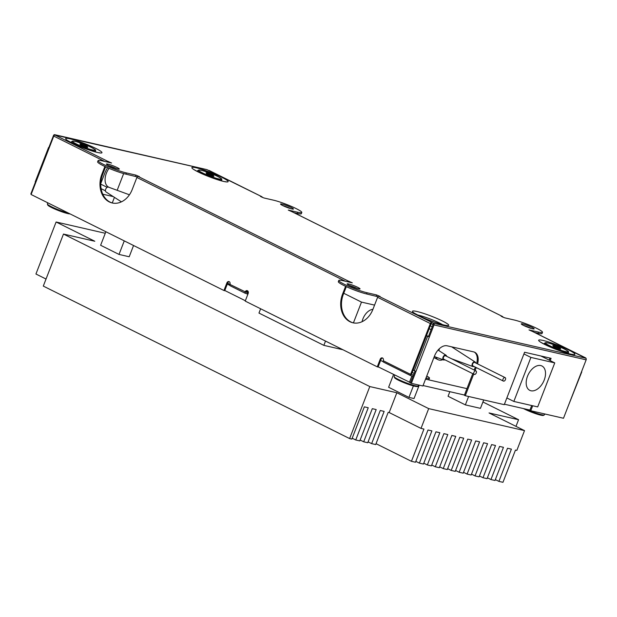 <?xml version="1.0" encoding="UTF-8"?>
<svg xmlns="http://www.w3.org/2000/svg" width="617" height="617" viewBox="0 0 617 617"><rect width="100%" height="100%" fill="white"/><g stroke="black" fill="none" stroke-linecap="round" stroke-linejoin="round"><path stroke-width="0.93" d="M109.17 187.383L108.623 187.113A13.397 8.283 -63.5 0 1 106.379 173.238A13.397 8.283 -63.5 0 1 109.055 168.341M123.662 173.554L117.161 190.306M114.43 197.355L112.255 202.954M227.287 284.105L229.848 285.386M246.252 293.545L247.841 294.34M380.62 360.436L383.18 361.709M411.74 375.93L413.02 376.262M425.545 379.139L466.953 388.641M378.136 366.837L410.536 382.663M423.069 385.54L464.47 395.042M504.428 404.212L529.934 410.066M224.804 290.507L245.358 300.741M411.886 376L409.403 382.401M506.858 397.957L513.838 401.436L537.692 406.911L554.76 362.896L540.87 355.978M523.926 353.95L530.913 357.42L513.838 401.436M544.202 380.08A13.613 8.422 116.5 0 0 541.919 365.981A13.613 8.422 116.5 0 0 528.314 374.411A13.613 8.422 116.5 0 0 529.787 390.353A13.613 8.422 116.5 0 0 544.202 380.08M530.913 357.42L554.76 362.896M113.266 196.607L102.784 194.201M382.609 358.037A2.159 1.681 -77.1 0 0 381.013 359.418L378.067 367.015L377.272 366.837L245.219 301.096L248.165 293.491A2.159 1.681 -77.1 0 0 247.132 290.63A2.159 1.681 -77.1 0 0 245.126 291.98A1.296 0.802 116.5 0 0 245.342 293.322A1.296 0.802 116.5 0 0 245.458 293.36L247.309 293.792L247.779 292.589L245.921 292.165A2.159 1.681 -77.1 0 1 247.51 290.784M229.277 281.707A2.159 1.681 -77.1 0 0 227.688 283.087L224.735 290.692L223.94 290.507L31.105 194.509L53.764 136.087A1.296 0.802 -63.5 0 1 55.021 135.069L107.751 161.322A1.296 0.802 116.5 0 0 106.726 161.901M105.615 166.829L102.63 174.526A21.603 16.79 -77.1 0 0 110.065 202.098A21.603 16.79 -77.1 0 0 112.602 203.047M346.322 286.658L343.337 294.348A21.603 16.79 -77.1 0 0 350.772 321.92A21.603 16.79 -77.1 0 0 353.31 322.876M426.54 335.525L428.453 336.473L433.111 324.473L431.121 323.724L411.408 374.542L413.498 375.028M410.729 375.637L383.589 362.125A1.296 0.802 -63.5 0 1 383.481 362.086A1.296 0.802 -63.5 0 1 383.257 360.744A2.159 1.681 -77.1 0 0 382.224 357.883A2.159 1.681 -77.1 0 0 380.219 359.233L377.272 366.837M383.257 360.744L410.613 374.365L430.327 323.547L377.596 297.294A1.296 0.802 -63.5 0 1 378.853 296.276L380.141 296.484L376.609 294.949L367.069 292.759L366.606 293.954A17.284 1.998 -158.8 0 1 343.846 285.47A17.284 1.998 -158.8 0 1 338.332 281.653L338.795 280.457A17.284 1.998 21.2 0 0 344.309 284.275A17.284 1.998 21.2 0 0 367.069 292.759M345.589 286.319L342.543 294.17A21.603 16.79 102.9 0 0 349.978 321.742A21.603 16.79 102.9 0 0 352.909 322.791A21.603 16.79 102.9 0 0 372.938 309.302L377.596 297.294M104.882 166.49L101.836 174.341A21.603 16.79 102.9 0 0 109.271 201.913A21.603 16.79 102.9 0 0 112.201 202.962A21.603 16.79 102.9 0 0 132.231 189.473L136.889 177.465A1.296 0.802 -63.5 0 1 138.146 176.447L139.434 176.655L135.902 175.12L126.362 172.93L125.899 174.133A17.284 1.998 -158.8 0 1 103.139 165.649A17.284 1.998 -158.8 0 1 97.625 161.831L98.088 160.628A17.284 1.998 21.2 0 0 103.602 164.446A17.284 1.998 21.2 0 0 126.362 172.93M245.242 293.26L230.257 285.802A1.296 0.802 -63.5 0 1 230.149 285.756A1.296 0.802 -63.5 0 1 229.933 284.414A2.159 1.681 -77.1 0 0 228.892 281.553A2.159 1.681 -77.1 0 0 226.894 282.902L223.94 290.507M477.55 363.876A12.965 8.021 116.5 0 0 474.758 352.284A12.965 8.021 116.5 0 0 473.64 351.883L447.14 345.798A12.965 8.021 -63.5 0 0 434.53 355.978L422.892 385.987L411.362 383.342L416.02 371.341L414.308 370.701L427.658 336.288L429.363 336.928L434.021 324.92A1.296 1.01 -77.1 0 0 433.574 323.269L585.703 358.184A1.296 1.01 102.9 0 1 586.15 359.834L434.021 324.92M411.362 383.342L410.452 382.887L415.056 371.025M531.692 405.531L529.849 410.29L530.759 410.745L563.491 418.257L586.15 359.834M54.766 135.069L54.89 134.753A1.296 1.01 -77.1 0 0 53.509 135.501L48.851 147.502L49.26 147.702M31.251 194.124L30.85 193.923L35.439 182.092M472.761 373.663L464.385 395.266L465.295 395.721L473.679 374.118M550.202 360.621L551.089 358.323L524.589 352.245L504.259 404.659L465.295 395.721M475.09 370.478L476.216 367.562M530.759 410.745L532.687 405.762M476.632 363.421A12.965 8.021 116.5 0 0 474.296 352.076M549.284 360.174L550.094 358.099M474.172 370.023L475.306 367.107M100.787 183.48L104.581 173.693A21.603 13.366 -63.5 0 1 107.589 167.716M297.371 213.482L297.834 212.279A17.284 1.998 21.2 0 0 301.79 212.479L301.327 213.683A17.284 1.998 -158.8 0 1 297.371 213.482L294.024 212.711M538.078 333.311L538.541 332.108A17.284 1.998 21.2 0 0 542.497 332.308L542.034 333.504A17.284 1.998 -158.8 0 1 538.078 333.311L534.731 332.54M377.92 296.738L366.606 293.954M137.213 176.909L125.899 174.133M108.816 165.688A6.91 0.802 -158.8 0 1 116.474 168.657M357.181 288.486A6.91 0.802 21.2 0 0 349.523 285.517M290.599 208.615A6.91 0.802 21.2 0 0 282.941 205.646M523.648 325.475A6.91 0.802 -158.8 0 1 531.306 328.445M297.834 212.279L288.293 210.088L292.126 211.785A1.296 0.802 -63.5 0 1 292.242 211.824A1.296 0.802 -63.5 0 1 292.342 211.893M301.79 212.479A17.284 1.998 21.2 0 0 296.283 208.662A17.284 1.998 21.2 0 0 273.524 200.178L263.983 197.988L260.451 196.453L261.739 196.661L207.019 169.667L55.021 135.069M98.088 160.628A17.284 1.998 21.2 0 1 102.044 160.829L111.584 163.019L107.751 161.322M338.795 280.457A17.284 1.998 21.2 0 1 342.751 280.65L352.299 282.841L348.458 281.144A1.296 0.802 116.5 0 0 347.433 281.73M378.853 296.276L433.574 323.269L433.111 324.473M585.703 358.184L532.833 331.614A1.296 0.802 -63.5 0 1 532.949 331.653A1.296 0.802 -63.5 0 1 533.049 331.722M538.541 332.108L529 329.918L532.833 331.614M542.497 332.308A17.284 1.998 21.2 0 0 536.991 328.491A17.284 1.998 21.2 0 0 514.231 320.007L504.691 317.817L501.158 316.274L502.446 316.482L292.126 211.785M282.763 205.561A6.91 0.802 21.2 0 0 289.543 208.291A6.91 0.802 21.2 0 0 293.453 209.032A6.91 0.802 21.2 0 0 287.291 205.785A6.91 0.802 21.2 0 0 280.558 204.034A6.91 0.802 21.2 0 0 282.763 205.561M523.471 325.39A6.91 0.802 -158.8 0 1 521.265 323.863A6.91 0.802 -158.8 0 1 527.998 325.614A6.91 0.802 -158.8 0 1 534.16 328.861A6.91 0.802 -158.8 0 1 530.25 328.121A6.91 0.802 -158.8 0 1 523.471 325.39M349.345 285.424A6.91 0.802 21.2 0 0 356.125 288.162A6.91 0.802 21.2 0 0 360.035 288.903A6.91 0.802 21.2 0 0 353.873 285.656A6.91 0.802 21.2 0 0 347.14 283.897A6.91 0.802 21.2 0 0 349.345 285.424M108.638 165.603A6.91 0.802 -158.8 0 1 106.433 164.076A6.91 0.802 -158.8 0 1 113.166 165.826A6.91 0.802 -158.8 0 1 119.328 169.073A6.91 0.802 -158.8 0 1 115.418 168.333A6.91 0.802 -158.8 0 1 108.638 165.603M410.613 374.365A1.296 0.802 116.5 0 0 410.829 375.707A1.296 0.802 116.5 0 0 410.945 375.745L413.035 376.223M426.046 379.208L426.517 378.013A12.965 1.504 21.2 0 0 429.486 378.159L429.016 379.362A12.965 1.504 -158.8 0 1 426.046 379.208L425.56 379.1M426.517 378.013L426.031 377.897M431.121 323.724L431.584 322.529A1.296 0.802 116.5 0 0 430.327 323.547M428.453 336.473L429.363 336.928L416.02 371.341M586.011 358.438A1.296 0.802 116.5 0 0 585.68 357.906A1.296 0.802 116.5 0 0 585.572 357.868L585.487 358.068M48.851 147.502L35.624 182.185L35.208 181.899L48.558 147.486M581.792 371.85L568.149 406.248M413.128 370.115L414.308 370.701M426.47 335.702L427.658 336.288M262.194 197.394A1.296 0.802 116.5 0 0 261.847 196.7A1.296 0.802 116.5 0 0 261.739 196.661M502.901 317.223A1.296 0.802 116.5 0 0 502.554 316.521A1.296 0.802 116.5 0 0 502.446 316.482M247.779 292.589A4.319 0.501 21.2 0 0 248.343 292.697M248.335 292.211A4.319 0.501 21.2 0 0 247.386 291.687L246.522 291.255M248.003 293.908A4.319 0.501 -158.8 0 1 247.309 293.792M429.486 378.159A12.965 1.504 21.2 0 0 426.756 376.031M549.199 360.127L550.002 358.076M211.986 174.866L207.459 173.184A4.743 0.548 21.2 0 0 206.039 172.853L207.698 173.778L206.348 173.578A4.743 0.548 21.2 0 0 207.983 174.387L212.51 176.076A4.743 0.548 21.2 0 0 213.929 176.4L212.271 175.483L213.621 175.683A4.743 0.548 21.2 0 0 211.986 174.866L211.616 175.629M208.176 174.434L208.5 173.693M209.618 174.827L209.826 174.264M210.875 175.305L211.083 174.665M207.574 174.202L207.698 173.778M85.832 145.92L81.305 144.231A4.743 0.548 21.2 0 0 79.878 143.9L81.544 144.825L80.195 144.625A4.743 0.548 21.2 0 0 81.822 145.435L86.349 147.124A4.743 0.548 21.2 0 0 87.776 147.448L86.118 146.53L87.467 146.73A4.743 0.548 21.2 0 0 85.832 145.92L85.462 146.676M85.925 146.915L86.118 146.53M82.022 145.481L82.339 144.748M83.465 145.874L83.673 145.311M84.722 146.352L84.93 145.712M81.421 145.25L81.544 144.825M558.763 347.494L554.236 345.813A4.743 0.548 21.2 0 0 552.817 345.481L554.475 346.407L553.125 346.206A4.743 0.548 21.2 0 0 554.76 347.016L559.287 348.705A4.743 0.548 21.2 0 0 560.706 349.029L559.048 348.111L560.398 348.312A4.743 0.548 21.2 0 0 558.763 347.494L558.393 348.258M554.953 347.062L555.277 346.322M556.395 347.456L556.603 346.893M557.652 347.934L557.861 347.294M554.351 346.831L554.475 346.407M412.164 372.606L414.177 373.285M105.877 231.73L100.625 245.273L119.012 254.428L129.2 256.765L133.557 245.512M449.839 391.687L448.065 396.268L465.365 404.883L480.45 408.346L483.713 399.947M482.918 401.983L518.558 419.722L489.042 412.95L524.519 430.612L428.684 408.616L396.839 392.759L369.799 386.558L63.474 234.067L94.802 241.255L56.108 221.997L105.283 233.28M260.629 308.77L258.963 313.066L323.848 345.358L342.936 349.746M393.553 374.511L388.61 387.268L408.932 397.387L414.03 398.551L419.228 385.147M352.184 438.209L355.739 439.975L368.241 407.737L364.346 406.85L351.844 439.088L349.623 438.571L43.298 286.087L63.474 234.067M360.135 440.037L363.691 441.803L376.193 409.565L372.298 408.67L359.796 440.908L355.739 439.975M368.087 441.857L371.642 443.631L384.144 411.392L380.249 410.498L367.747 442.736L363.691 441.803M396.839 392.759L389.165 412.542L388.201 412.318L375.699 444.556L371.642 443.631M376.038 443.685L411.439 461.308L423.941 429.07L421.01 428.399L428.684 408.616M46.028 279.038L35.933 274.01L56.108 221.997M415.835 461.362L419.39 463.128L431.892 430.89L427.997 430.003L415.496 462.241L411.439 461.308M423.786 463.19L427.342 464.956L439.844 432.718L435.949 431.823L423.447 464.061L419.39 463.128M431.738 465.01L435.293 466.784L447.795 434.545L443.901 433.651L431.399 465.889L427.342 464.956M439.69 466.838L443.245 468.604L455.747 436.366L451.852 435.471L439.35 467.709L435.293 466.784M447.641 468.658L451.197 470.432L463.699 438.193L459.804 437.299L447.302 469.537L443.245 468.604M455.593 470.486L459.148 472.252L471.65 440.014L467.755 439.127L455.253 471.365L451.197 470.432M463.544 472.313L467.092 474.08L479.602 441.841L475.707 440.947L463.205 473.185L459.148 472.252M471.496 474.134L475.044 475.908L487.553 443.669L483.659 442.775L471.157 475.013L467.092 474.08M479.44 475.962L482.995 477.728L495.505 445.489L491.61 444.595L479.101 476.833L475.044 475.908M487.391 477.782L490.947 479.556L503.457 447.317L499.562 446.423L487.052 478.661L482.995 477.728M495.343 479.61L498.898 481.376L511.4 449.137L507.513 448.243L495.004 480.481L490.947 479.556M524.519 430.612L516.853 450.387L515.465 450.071L502.955 482.309L498.898 481.376M515.982 426.362L518.558 419.722M389.165 412.542L421.01 428.399M349.623 438.571L369.799 386.558M468.619 396.484L465.365 404.883M325.514 341.07L323.848 345.358M124.264 240.885L119.012 254.428M413.382 385.926L408.932 397.387M227.634 283.211L229.948 284.368M343.754 293.276L361.485 302.106L353.418 322.899M372.923 309.341A11.885 7.35 116.5 0 0 362.95 318.781A11.885 7.35 116.5 0 0 362.094 321.688M361.485 302.106L374.565 305.107M435.756 357.081A11.885 7.35 116.5 0 0 438.17 359.719A11.885 7.35 116.5 0 0 442.875 359.68M439.397 348.682A6.34 3.926 116.5 0 0 438.98 350.664M446.577 356.287A2.669 1.65 116.5 0 0 445.991 355.191A2.669 1.65 116.5 0 0 443.222 356.788A2.669 1.65 116.5 0 0 443.615 359.95A2.669 1.65 116.5 0 0 444.842 359.765M475.962 370.91L445.567 355.778A1.944 1.203 116.5 0 0 443.623 356.988A1.944 1.203 116.5 0 0 443.831 359.264L474.226 374.388A1.944 1.203 116.5 0 0 476.285 372.923A1.944 1.203 116.5 0 0 475.962 370.91A1.944 1.203 116.5 0 0 474.018 372.113A1.944 1.203 116.5 0 0 474.226 374.388M475.645 362.927A2.561 1.589 116.5 0 0 475.09 361.971A2.561 1.589 116.5 0 0 472.437 363.506A2.561 1.589 116.5 0 0 472.815 366.552A2.561 1.589 116.5 0 0 473.91 366.413M505.115 377.604L474.72 362.472A1.944 1.203 116.5 0 0 472.776 363.675A1.944 1.203 116.5 0 0 472.984 365.95L503.379 381.082A1.944 1.203 116.5 0 0 505.439 379.617A1.944 1.203 116.5 0 0 505.115 377.604A1.944 1.203 116.5 0 0 503.171 378.807A1.944 1.203 116.5 0 0 503.379 381.082M121.402 201.852L106.039 191.941A2.699 1.674 -63.5 0 1 105.692 189.203A2.699 1.674 -63.5 0 1 108.445 187.121L129.431 194.795M345.366 281.252L136.889 177.465M104.659 161.423L53.764 136.087M229.933 284.414L245.921 292.165M544.834 344.517A19.443 2.252 -158.8 0 1 550.881 342.728A19.443 2.252 -158.8 0 1 574.566 354.52A19.443 2.252 -158.8 0 1 544.834 344.517M418.681 315.572A19.443 2.252 -158.8 0 1 424.727 313.775A19.443 2.252 -158.8 0 1 448.412 325.568A19.443 2.252 -158.8 0 1 418.681 315.572M71.904 142.943A19.443 2.252 -158.8 0 1 77.95 141.146A19.443 2.252 -158.8 0 1 101.635 152.939A19.443 2.252 -158.8 0 1 71.904 142.943M198.057 171.888A19.443 2.252 -158.8 0 1 204.104 170.099A19.443 2.252 -158.8 0 1 227.789 181.892A19.443 2.252 -158.8 0 1 198.057 171.888M138.146 176.447L348.458 281.144M108.26 162.248L108.546 161.5M101.836 174.341L102.63 174.526M135.439 176.323L135.902 175.12M348.967 282.077L349.253 281.329M342.543 294.17L343.337 294.348M376.146 296.145L376.609 294.949M417.624 314.978A16.081 1.859 -158.8 0 1 439.512 323.03A16.081 1.859 -158.8 0 1 442.435 324.604M433.103 324.488A17.191 1.99 -158.8 0 1 431.106 323.763M226.894 282.902L227.688 283.087M381.013 359.418L380.219 359.233M221.48 180.843L221.788 180.033A12.965 1.504 -158.8 0 1 214.222 178.568M204.196 174.68A12.965 1.504 -158.8 0 1 197.617 170.662L197.309 171.464M217.462 176.346A12.186 1.411 -158.8 0 1 213.667 177.465A12.186 1.411 -158.8 0 1 198.828 170.076A12.186 1.411 -158.8 0 1 217.462 176.346M95.326 151.89L95.635 151.088A12.965 1.504 -158.8 0 1 88.069 149.615M78.043 145.728A12.965 1.504 -158.8 0 1 71.464 141.709L71.156 142.512M91.301 147.394A12.186 1.411 -158.8 0 1 87.514 148.512A12.186 1.411 -158.8 0 1 72.667 141.123A12.186 1.411 -158.8 0 1 91.301 147.394M526.286 409.225A12.965 1.504 21.2 0 0 544.449 414.848L544.788 413.961M523.486 408.585A12.186 1.411 21.2 0 0 536.636 413.999A12.186 1.411 21.2 0 0 543.384 415.033M394.679 375.074L394.124 376.517A12.965 1.504 21.2 0 0 405.662 382.609A12.965 1.504 21.2 0 0 418.295 385.895L418.634 385.016M394.78 377.373A12.186 1.411 21.2 0 0 405.415 383.242A12.186 1.411 21.2 0 0 417.231 386.08M47.771 202.808L47.347 203.888A12.965 1.504 21.2 0 0 54.851 208.315A12.965 1.504 21.2 0 0 68.425 213.089M48.003 204.744A12.186 1.411 21.2 0 0 56.386 209.711A12.186 1.411 21.2 0 0 70.045 213.891M568.257 353.472L568.566 352.662A12.965 1.504 -158.8 0 1 561 351.196M550.973 347.309A12.965 1.504 -158.8 0 1 544.395 343.291L544.086 344.093M564.239 348.975A12.186 1.411 -158.8 0 1 560.444 350.094A12.186 1.411 -158.8 0 1 545.605 342.705A12.186 1.411 -158.8 0 1 564.239 348.975M585.68 357.906L532.949 331.653M261.847 196.7L209.117 170.446M502.554 316.521L292.242 211.824M206.842 169.606L54.712 134.691M572.268 354.436L572.692 354.335C571.427 354.883 553.642 349.129 545.135 344.625L540.469 342.096M446.114 325.483L446.538 325.39C445.273 325.93 427.488 320.177 418.982 315.673L414.316 313.151M432.286 326.594L430.28 325.884M99.337 152.854L99.761 152.761C98.496 153.301 80.711 147.548 72.204 143.044L67.538 140.514M225.49 181.807L225.915 181.707C224.657 182.254 206.865 176.501 198.358 171.996L193.692 169.467M245.342 293.322L230.149 285.756M383.481 362.086L410.829 375.707M221.788 180.033C221.009 178.683 223.979 180.002 217.523 176.369C213.173 174.179 207.914 172.197 201.759 170.431L198.967 169.976L197.617 170.662M95.635 151.088C94.856 149.73 97.825 151.049 91.37 147.417C87.012 145.226 81.76 143.252 75.606 141.478L72.814 141.023L71.464 141.709M523.447 408.577L531.653 412.233L540.384 415.094L543.083 415.534L544.449 414.848M394.124 376.517L394.656 377.936L397.024 379.478L414.231 386.142C419.629 387.152 417.185 386.196 418.295 385.895M47.347 203.888L47.879 205.307L50.247 206.849L58.715 210.652L70.168 213.952M568.566 352.662C567.787 351.312 570.756 352.631 564.3 348.998C559.951 346.808 554.691 344.826 548.536 343.06L545.744 342.605L544.395 343.291M431.098 329.655L429.185 328.707M438.17 359.719L433.905 357.598M445.991 355.191L438.055 350.07M443.615 359.95L434.314 356.549M475.09 361.971L451.621 346.831M472.815 366.552L451.629 358.801M101.111 188.648L105.438 190.807M100.764 184.136L107.173 187.321"/></g></svg>
